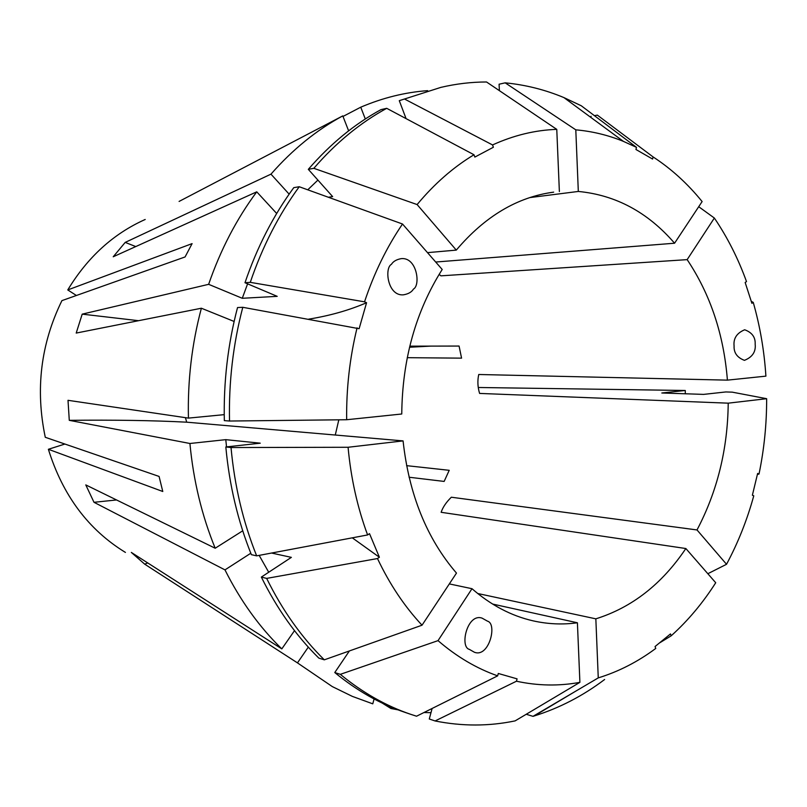 <?xml version="1.0" encoding="UTF-8"?>
<svg xmlns="http://www.w3.org/2000/svg" width="807" height="807" viewBox="0 0 807 807"><rect width="100%" height="100%" fill="white"/><g stroke="black" fill="none" stroke-linecap="round" stroke-linejoin="round"><path stroke-width="1.21" d="M469.351 649.373L474.365 652.227C489.062 658.078 497.516 623.75 487.499 621.168L482.092 618.142C467.243 612.836 459.465 647.012 469.351 649.373M391.425 264.323C384.293 267.995 387.521 296.058 403.278 294.848C408.271 294.041 411.671 292.104 413.487 289.047C420.729 285.285 416.977 256.868 401.15 258.654C396.449 259.531 393.211 261.418 391.425 264.323M289.138 194.144L270.97 174.151C292.699 149.386 316.637 129.967 342.783 115.885L179.093 201.427M116.531 499.957L93.995 502.297L85.784 484.906L215.187 548.235C201.841 515.542 193.418 480.629 189.917 443.487L69.281 420.336L68.01 400.312L188.435 418.107C187.557 380.601 191.864 343.974 201.377 308.224L234.121 321.458M201.377 308.224L76.211 333.069L82.193 314.145L208.64 284.326C220.553 249.797 236.582 218.969 256.747 191.834L113.222 256.767L125.196 242.403L135.768 246.569M138.572 320.692L82.193 314.145M755.17 344.155C755.534 337.255 752.033 332.454 744.669 329.77C736.801 333.059 733.27 338.456 734.088 345.981C733.755 352.82 737.194 357.602 744.437 360.346C752.427 357.138 755.998 351.741 755.17 344.155M430.988 712.672L423.937 712.531M397.972 709.837L390.931 708.506L391.304 707.154M382.246 703.089L390.931 708.506M374.095 698.983L372.763 703.835L352.316 696.37L332.323 686.606L297.46 662.88L144.715 564.174L131.329 552.422L281.814 648.889C259.4 627.1 240.446 600.761 224.971 569.883L250.795 553.239M93.995 502.297L224.971 569.883M270.97 174.151L125.196 242.403M343.005 116.45L360.749 107.19C382.851 97.788 405.154 92.27 427.67 90.646M125.428 552.422C88.447 529.785 62.754 495.417 48.38 449.287L162.782 491.493L159.08 476.433L45.283 437.293C35.215 389.428 40.764 343.863 61.927 300.618L185.075 256.949L192.096 243.623L67.768 289.935C87.6 257.171 113.414 233.677 145.21 219.474M435.689 262.023L674.571 243.22C647.85 212.271 615.761 195.012 578.316 191.451L529.775 197.594M439.139 274.36L440.915 275.843L687.161 259.632C710.362 294.363 723.778 334.532 727.41 380.137L478.743 374.498C477.371 380.712 477.653 387.017 479.6 393.423L728.217 403.167C727.732 449.085 717.322 491.342 697.006 529.947L451.335 497.223C446.261 502.166 442.861 507.189 441.126 512.294L685.849 548.528C661.952 584.086 631.952 607.52 595.838 618.838L477.683 593.498M406.607 465.659L449.217 470.31L444.143 481.426L409.068 477.23M338.819 419.811L335.278 435.023M407.242 357.683L461.574 358.147L459.072 346.052L409.795 346.163M67.768 289.935L76.393 295.483M432.118 708.465L429.284 718.997L435.094 720.964C462.169 726.371 488.84 726.35 515.118 720.883L579.9 682.349L577.409 622.782L492.583 604.05M577.409 622.782C562.681 624.81 547.923 624.164 533.124 620.855C511.275 615.882 490.898 605.169 471.994 588.707L449.328 583.915M271.545 553.037L291.367 557.365L261.347 577.086C277.013 608.801 296.169 635.805 318.826 658.109L324.313 659.833L422.031 625.203L456.48 573.091C426.782 538.562 408.988 494.499 403.076 440.894L186.699 422.182L185.428 417.663M229.521 421.032L224.326 420.618C223.478 382.024 227.877 344.327 237.53 307.548L242.786 307.306C233.092 344.307 228.674 382.215 229.521 421.032L346.657 419.731L401.755 414.001C402.3 359.448 415.776 311.28 442.196 269.477L402.511 224.013L299.236 186.74L293.768 187.658C273.351 215.53 257.08 247.224 244.985 282.732L250.271 282.349C262.416 246.639 278.738 214.763 299.236 186.74M548.024 193.004L553.683 192.147C517.418 196.969 484.957 216.296 456.288 250.109L427.508 252.641M409.532 347.232L430.827 346.112M478.248 387.491L685.274 390.487L685.294 393.776M48.38 449.287L64.903 444.042M456.288 250.109L417.108 204.564L313.832 168.32C335.924 142.778 360.215 122.785 386.714 108.32L473.991 154.762L474.849 157.083L493.38 147.247L492.542 144.937C513.756 135.304 535.162 130.109 556.769 129.372L486.53 81.981C471.369 82.001 456.157 83.797 440.874 87.378L399.283 100.673L440.874 87.378M417.108 204.564C434.378 183.804 453.332 167.2 473.991 154.762M578.316 191.451L575.794 129.836L505.162 82.839C525.528 84.816 545.098 89.728 563.891 97.576L581.262 105.757L636.501 147.358L635.946 149.487L652.57 159.05L653.115 156.941C671.343 168.845 687.675 183.724 702.12 201.558L674.571 243.22M575.794 129.836C592.237 131.289 608.095 135.132 623.397 141.366L636.501 147.358M687.161 259.632L714.356 218.041L698.711 206.713M714.356 218.041C727.45 237.359 738.163 258.533 746.505 281.582L745.154 282.48L751.902 303.311L753.244 302.393C760.043 326.23 764.259 350.813 765.904 376.143L727.41 380.137M435.094 720.964L516.46 681.219L517.075 678.858L498.292 673.472L497.667 675.852C476.584 668.468 456.712 656.737 438.03 640.637L471.994 588.707M579.9 682.349C558.948 686.212 537.795 685.839 516.46 681.219M659.258 643.098L671.182 635.815L670.496 633.919L655.052 646.538L655.748 648.445C637.863 661.77 618.697 671.585 598.259 677.89L595.838 618.838M685.849 548.528L715.718 582.745C702.857 602.94 688.018 620.633 671.182 635.815M559.372 191.552L556.769 129.372M342.783 115.885L348.624 130.845M307.749 189.816L317.908 180.092M313.832 168.32L308.314 169.339L332.645 196.615L328.388 197.261M505.162 82.839L499.089 84.221L499.382 90.646M308.314 169.339C330.325 143.939 354.545 124.036 380.965 109.631L386.714 108.32M242.786 307.306L359.115 328.711L366.57 302.716C349.32 310.201 330.043 315.678 308.718 319.148M346.657 419.731C346.284 388.429 349.754 357.804 357.067 327.834M294.505 630.65L281.814 648.889M268.721 572.244L259.158 555.377M261.347 577.086L266.653 578.397L377.484 558.545L379.391 557.244L352.286 537.835M324.313 659.833C301.596 637.419 282.369 610.284 266.653 578.397M422.031 625.203C404.539 606.511 389.69 584.298 377.484 558.545M403.076 440.894L348.079 447.27L231.024 447.542L225.829 446.967L260.237 443.184L225.778 439.654L189.917 443.487M225.829 446.967C229.359 485.168 237.873 521.07 251.36 554.661L256.646 555.852L367.599 534.95C357.42 507.442 350.914 478.218 348.079 447.27M367.599 534.95L369.515 533.659L379.391 557.244M224.225 414.647L188.435 418.107M250.271 282.349L364.532 301.828C374.105 273.048 386.765 247.113 402.511 224.013M364.532 301.828L366.57 302.716M405.084 99.322L492.542 144.937M594.406 115.663L597.351 115.119L653.115 156.941M751.267 301.334L753.244 302.393M497.667 675.852L416.553 716.212L410.803 714.346C385.988 705.933 362.494 692.598 340.322 674.339L334.774 672.544L349.391 650.946M438.03 640.637L340.322 674.339M604.625 679.494C582.896 695.906 559.433 708.062 534.234 715.96L533.003 716.344L526.951 714.488L526.931 713.852M598.259 677.89L533.003 716.344M685.274 390.487L661.821 392.989L703.603 394.391L725.816 391.95L732.242 392.152L766.65 398.698C766.69 424.159 764.148 449.277 759.014 474.052L757.632 473.447L752.376 495.236L753.768 495.821C747.09 520.071 738.012 542.889 726.532 564.285L707.84 573.716M726.532 564.285L697.006 529.947M766.65 398.698L728.217 403.167M360.749 107.19L365.309 118.982M590.795 117.378L591.087 116.269M406.072 118.619L399.283 100.673M348.765 651.864L348.009 651.441M308.304 647.133L297.46 662.88M215.187 548.235L242.725 530.804M226.535 446.886L225.778 439.654M410.803 714.346L405.053 712.389C380.309 703.997 356.886 690.711 334.774 672.544M256.646 555.852C243.099 522.068 234.565 485.965 231.024 447.542M757.4 474.435L759.014 474.052M208.64 284.326L242.271 298.287L247.598 283.842M276.68 213.482L256.747 191.834M242.271 298.287L277.215 296.351L244.985 282.732M69.281 420.336C114.069 419.832 153.209 420.447 186.699 422.182M144.715 564.174L147.701 562.913M623.397 141.366L563.891 97.576M576.218 690.873L534.234 715.96"/></g></svg>
